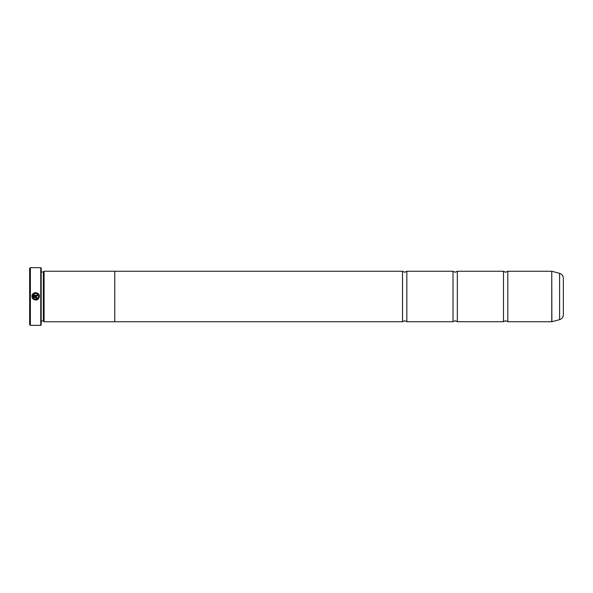 <?xml version="1.0" encoding="UTF-8"?>
<svg xmlns="http://www.w3.org/2000/svg" width="593" height="593" viewBox="0 0 593 593"><rect width="100%" height="100%" fill="white"/><g stroke="black" fill="none" stroke-linecap="round" stroke-linejoin="round"><path stroke-width="0.89" d="M507.816 321.74L551.757 321.74L551.757 271.26L507.816 271.26L507.816 321.74L505.651 320.731L503.487 321.74L457.329 321.74L455.165 320.731L453.008 321.74L406.842 321.74L404.685 320.731L402.521 321.74L114.753 321.74L114.753 271.246L44.075 271.246L44.075 321.754L114.753 321.754M503.487 321.74L503.487 271.26L457.329 271.26L457.329 321.74M453.008 321.74L453.008 271.26L406.842 271.26L406.842 321.74M39.375 296.381L39.375 296.5C38.478 299.895 36.455 300.814 33.304 299.265C36.455 300.821 38.478 299.895 39.375 296.5L39.375 296.381C39.612 291.823 32.178 291.445 31.955 296.011L37.144 296.011L37.144 295.27L32.897 295.27C35.41 292.564 37.322 292.935 38.634 296.381L37.952 294.484M38.627 296.5C37.93 299.168 36.329 299.91 33.831 298.731L36.914 299.08L38.137 298.027M34.461 292.86L35.854 292.668M36.403 297.871L36.032 298.983L37.144 297.871L36.032 296.752L31.955 296.752L32.778 298.739L33.304 298.205L32.897 297.501L36.032 297.501M30.369 325.349L29.65 324.63L29.65 268.37L30.369 267.651L30.369 325.349L40.754 325.349L40.754 267.651L30.369 267.651M40.754 267.651L41.191 268.08L41.191 324.92L40.754 325.349M41.191 321.035L43.356 321.035L43.356 271.965L44.075 271.246M563.35 278.221L563.35 314.779C563.202 317.248 561.956 318.871 559.607 319.657L559.607 273.343C561.956 274.129 563.202 275.752 563.35 278.221M114.753 271.26L402.521 271.26L402.521 321.74M33.831 298.731L33.304 299.265M32.222 297.805L31.955 296.752M36.818 298.664L36.032 298.983M32.897 297.501L33.304 298.205M551.757 271.26L551.868 321.725L559.607 319.657M507.816 271.26L505.651 272.269L503.487 271.26M457.329 271.26L455.165 272.269L453.008 271.26M406.842 271.26L404.685 272.269L402.521 271.26M43.356 271.965L41.191 271.965M559.607 273.343L551.868 271.275M43.356 321.035L44.075 321.754"/></g></svg>
